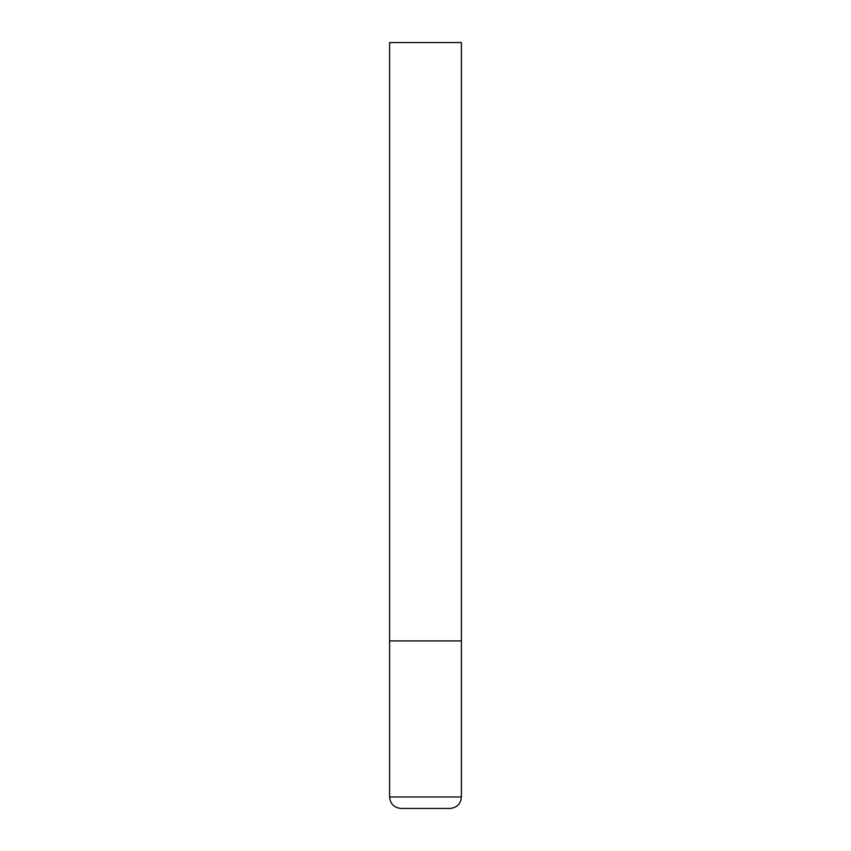 <?xml version="1.0" encoding="UTF-8"?>
<svg xmlns="http://www.w3.org/2000/svg" width="851" height="851" viewBox="0 0 851 851"><rect width="100%" height="100%" fill="white"/><g stroke="black" fill="none" stroke-linecap="round" stroke-linejoin="round"><path stroke-width="1.28" d="M389.598 796.962L461.402 796.962L461.402 640.909L389.598 640.909L461.402 640.909L461.402 42.55L389.598 42.55L389.598 796.962C390.279 803.94 394.109 807.769 401.087 808.45L425.5 808.45L401.087 808.45M461.402 796.962C460.721 803.94 456.891 807.769 449.913 808.45L425.5 808.45"/></g></svg>
